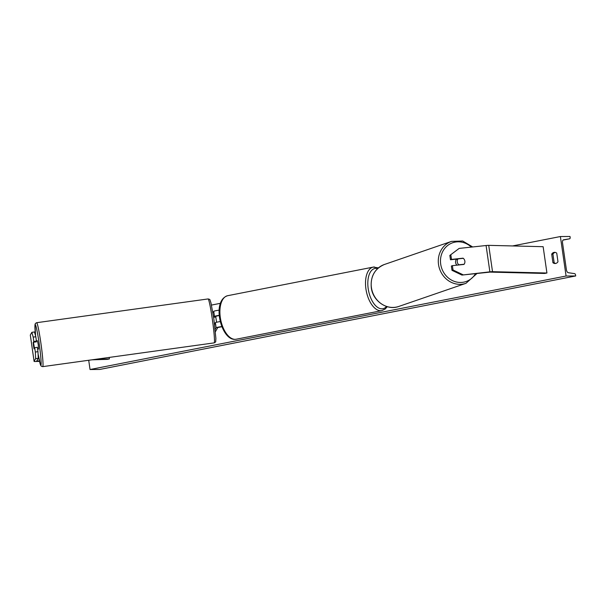 <?xml version="1.0" encoding="UTF-8"?>
<svg xmlns="http://www.w3.org/2000/svg" width="606" height="606" viewBox="0 0 606 606"><rect width="100%" height="100%" fill="white"/><g stroke="black" fill="none" stroke-linecap="round" stroke-linejoin="round"><path stroke-width="0.91" d="M214.698 323.718L215.38 322.68A4.999 0.417 171.8 0 1 220.273 321.581M221.826 326.566A4.999 0.417 171.8 0 0 216.115 327.778L215.183 329.422M221.887 326.702L217.759 327.551L215.41 331.702M219.198 310.151A4.999 0.417 171.8 0 0 213.744 311.332L212.911 312.794M219.266 315.34A4.999 0.417 -8.2 0 0 214.479 316.43L214.016 317.241M215.66 317.014L216.122 316.203L219.274 315.484M35.822 336.747L33.186 337.11L31.845 332.33L34.481 331.967L35.822 336.747L36.443 341.08L33.807 341.451L33.148 342.617L33.519 345.875L34.05 348.867L34.709 347.7L35.33 352.033L37.973 351.669L37.345 347.336L34.709 347.7M37.973 351.669L38.269 358.29L35.633 358.654L34.103 361.365A5.34 0.447 171.8 0 0 34.095 361.396A5.34 0.447 171.8 0 0 34.898 361.517A5.34 0.447 171.8 0 0 35.156 361.509L39.511 361.381M38.269 358.29L36.731 361.017L39.428 361.009M31.845 332.33L30.308 335.05A5.34 0.447 171.8 0 0 30.3 335.073A5.34 0.447 171.8 0 0 30.315 335.103M91.915 359.82L107.292 359.366L109.406 358.926L109.186 357.426M95.362 359.343L109.406 358.926M36.443 341.08L35.974 341.92M33.807 341.451L33.186 337.11M35.633 358.654L35.33 352.033M462.378 258.414L463.082 258.171A4.166 3.803 -109 0 1 463.984 264.421L452.402 265.655L453.023 269.988L451.993 270.344L451.364 266.011L452.402 265.655M451.993 270.344L461.931 275.071L489.875 271.844A5.34 0.447 -8.2 0 1 492.292 271.67A5.34 0.447 -8.2 0 1 492.519 271.677L546.93 273.011L543.135 246.695L488.724 245.354A5.34 0.447 -8.2 0 0 488.497 245.354A5.34 0.447 -8.2 0 0 486.08 245.521L459.174 248.399L449.841 255.421L459.174 248.399M461.931 275.071L490.049 272.109L544.574 273.45L546.93 273.011M449.841 255.421L450.47 259.762L457.674 258.989M450.47 259.762L451.5 259.406L450.872 255.073M451.5 259.406L463.082 258.171M462.961 274.715L453.023 269.988M34.141 348.7L33.459 342.269L34.444 348.17M36.421 340.913L37.451 340.769L38.239 344.519L38.595 349.026L37.61 349.162M215.122 323.134L214.668 323.195L214.622 324.634M213.479 316.377L213.812 317.271L215.789 316.999L216.584 322.248M34.012 348.723L34.315 348.185M36.299 341.337L36.428 341.852L33.459 342.269M557.975 261.709A4.166 3.553 89.6 0 1 555.634 263.466A4.166 3.553 89.6 0 1 555.066 263.519A4.166 3.553 89.6 0 1 552.93 262.701L551.695 254.149A4.166 3.553 89.6 0 1 554.604 252.338A4.166 3.553 89.6 0 1 556.74 253.156L557.975 261.709M566.08 276.018L560.391 236.537L570.011 236.476L570.132 237.317A1.5 0.78 -101.1 0 1 569.632 238.794L563.535 239.825A3 1.553 78.9 0 0 563.512 239.825A3 1.553 78.9 0 0 562.519 242.786L566.405 269.761A3 1.553 78.9 0 0 568.269 272.7L574.647 273.647A1.5 0.78 -101.1 0 1 575.579 275.116L575.7 275.957L566.08 276.018L90.044 369.524L88.711 360.267M560.391 236.537L512.524 245.945M220.463 303.311L211.479 305.076M555.679 263.459A4.166 3.553 89.6 0 1 554.157 262.693L552.922 254.141A4.166 3.553 89.6 0 1 555.217 252.399M575.7 275.957L99.664 369.463L90.044 369.524M569.632 238.794A1.5 0.78 -101.1 0 1 569.625 238.794L563.042 240.09L569.632 238.794M552.922 254.141L551.695 254.149M554.157 262.693L552.93 262.701M464.863 261.148A4.166 3.803 71 0 0 463.279 258.315L458.007 258.876A4.166 3.803 71 0 0 458.856 264.799L464.128 264.239A4.166 3.803 71 0 0 464.863 261.148M456.621 259.103A4.166 3.803 71 0 0 456.947 265.17M458.007 258.876L456.841 259.277A4.166 3.803 71 0 1 457.015 259.065M464.128 264.239L463.423 264.481M458.151 265.042L458.856 264.799M216.115 327.778L215.38 322.68M214.479 316.43L213.744 311.332M37.261 361.07L37.148 360.267M34.103 361.365L30.308 335.05M489.875 271.844L486.08 245.521M492.519 271.677L488.724 245.354M236.219 339.224L234.87 339.36C220.985 339.996 211.244 300.712 227.674 295.698A22.18 11.484 78.9 0 0 220.486 318.604A22.18 11.484 78.9 0 0 235.098 339.337A22.18 11.484 78.9 0 0 236.219 339.224L381.833 310.628A22.18 11.484 -101.1 0 1 380.712 310.734A22.18 11.484 -101.1 0 1 366.092 290.001A22.18 11.484 -101.1 0 1 373.281 267.094A22.18 11.484 -101.1 0 1 374.402 266.981M377.644 268.564A20.513 10.62 78.9 0 0 376.038 268.352A20.513 10.62 78.9 0 0 368.198 288.653A20.513 10.62 78.9 0 0 381.871 308.818A20.513 10.62 78.9 0 0 386.545 306.462M38.072 353.896A20.513 1.318 -97.9 0 0 41.087 364.448A20.513 1.318 -97.9 0 0 39.087 343.011A20.513 1.318 -97.9 0 0 35.504 324.914A20.513 1.318 -97.9 0 0 35.595 335.929L34.989 324.634L35.398 323.46L36.625 322.703A22.18 1.424 82.1 0 1 40.822 342.632A22.18 1.424 82.1 0 1 42.715 366.638L214.168 342.882A22.18 1.424 -97.9 0 0 212.274 318.87A22.18 1.424 -97.9 0 0 208.078 298.94L36.625 322.703M475.581 273.617A20.513 18.718 -109 0 1 455.735 281.828A20.513 18.718 -109 0 1 440.698 264.133A20.513 18.718 -109 0 1 449.963 243.968A20.513 18.718 -109 0 1 471.317 247.104M472.672 246.953L462.704 241.014L451.523 241.385A22.18 20.24 71 0 0 438.532 264.511A22.18 20.24 71 0 0 465.961 283.328L398.854 306.424A22.18 20.24 -109 0 1 371.425 287.615A22.18 20.24 -109 0 1 384.416 264.481C374.735 268.655 370.364 276.389 371.296 287.691C372.788 301.046 387.143 310.923 398.854 306.424M34.095 361.396L30.3 335.073M378.417 267.875L373.281 267.094L227.674 295.698M387.272 306.681L385.181 309.022L381.833 310.628M38.072 353.934L40.61 365.213L41.329 366.236L42.715 366.638M208.078 298.94C209.494 299.243 210.123 299.584 209.964 299.94L210.964 302.864L213.835 318.786L215.88 338.368L215.713 341.413C215.956 341.723 215.441 342.216 214.168 342.882M451.523 241.385L384.416 264.481M477.028 273.457L465.961 283.328"/></g></svg>
